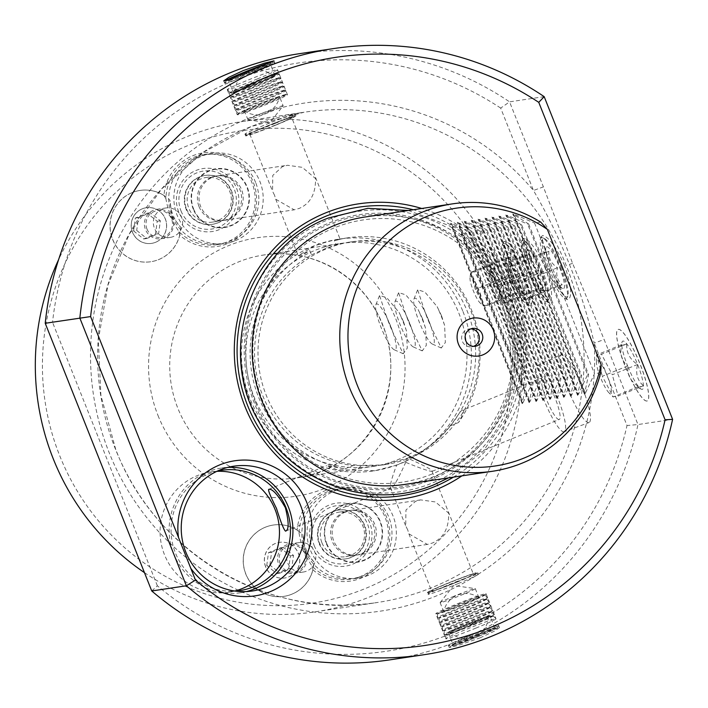 <?xml version="1.0" encoding="UTF-8"?>
<svg xmlns="http://www.w3.org/2000/svg" width="708" height="708" viewBox="0 0 708 708"><rect width="100%" height="100%" fill="white"/><g stroke="black" fill="none" stroke-linecap="round" stroke-linejoin="round"><path stroke-width="0.53" stroke-dasharray="3.54 2.66" d="M314.166 545.532A29.294 28.736 81.5 0 0 351.611 561.86A29.294 28.736 81.5 0 0 367.425 523.805A29.294 28.736 -98.5 0 0 329.972 507.486A29.294 28.736 -98.5 0 0 314.166 545.532M319.219 543.7A24.7 24.231 81.5 0 0 345.345 558.966A24.7 24.231 81.5 0 0 364.133 525.371A24.7 24.231 -98.5 0 0 338.008 510.114A24.7 24.231 -98.5 0 0 319.219 543.7M345.849 558.886A24.7 24.231 81.5 0 1 319.724 543.62A24.7 24.231 -98.5 0 1 338.512 510.034A24.7 24.231 -98.5 0 1 364.638 525.301A24.7 24.231 81.5 0 1 345.849 558.886L345.345 558.966M321.936 542.788A22.532 22.098 81.5 0 0 345.769 556.709A22.532 22.098 81.5 0 0 362.903 526.071A22.532 22.098 -98.5 0 0 339.07 512.141A22.532 22.098 -98.5 0 0 321.936 542.788M356.027 555.16A22.532 22.098 81.5 0 1 332.194 541.239A22.532 22.098 -98.5 0 1 349.336 510.601A22.532 22.098 -98.5 0 1 373.169 524.522A22.532 22.098 81.5 0 1 356.027 555.16L345.769 556.709M326.795 543.638A29.294 28.736 81.5 0 0 364.248 559.957A29.294 28.736 81.5 0 0 380.063 521.902A29.294 28.736 -98.5 0 0 342.61 505.583A29.294 28.736 -98.5 0 0 326.795 543.638M326.423 543.788A29.701 29.134 81.5 0 0 364.399 560.338A29.701 29.134 81.5 0 0 380.435 521.752A29.701 29.134 -98.5 0 0 342.46 505.202A29.701 29.134 -98.5 0 0 326.423 543.788M311.856 546.479A31.825 31.214 81.5 0 0 352.549 564.205A31.825 31.214 81.5 0 0 369.726 522.867A31.825 31.214 -98.5 0 0 329.043 505.131A31.825 31.214 -98.5 0 0 311.856 546.479M313.927 562.037L305.051 550.337L303.139 534.921A40.94 40.161 -98.5 0 0 306.086 549.479A40.94 40.161 -98.5 0 0 313.927 562.037A36.055 35.365 81.5 0 1 284.811 596.216A36.055 35.365 81.5 0 1 245.791 574.082A36.055 35.365 -98.5 0 1 258.747 530.743A36.055 35.365 -98.5 0 1 303.139 534.921M266.739 565.533L268.491 552.665L280.324 547.833L290.395 555.877L288.643 568.754L276.819 573.577L266.739 565.533L269.854 565.064L271.606 552.196L283.439 547.373L293.51 555.408L291.758 568.285L279.934 573.108L269.854 565.064M268.491 552.665L271.606 552.196M276.819 573.577L279.934 573.108M288.643 568.754L291.758 568.285M290.395 555.877L293.51 555.408M280.324 547.833L283.439 547.373M265.642 566.869A18.027 17.682 -98.5 0 1 279.35 542.363A18.027 17.682 -98.5 0 1 298.422 553.497A18.027 17.682 81.5 0 1 284.704 578.011A18.027 17.682 81.5 0 1 265.642 566.869M298.502 553.488A18.027 17.682 -98.5 0 1 284.793 578.002A18.027 17.682 -98.5 0 1 275.456 543.443A18.027 17.682 -98.5 0 1 298.502 553.488M312.184 566.25L312.936 569.807A36.055 35.365 -98.5 0 1 291.97 594.154A36.055 35.365 -98.5 0 1 245.88 574.064A36.055 35.365 -98.5 0 1 265.341 527.23A36.055 35.365 -98.5 0 1 297.121 530.062L299.077 533.301C301.121 545.62 305.493 556.603 312.184 566.25A45.516 44.648 81.5 0 0 350.504 579.232A45.516 44.648 81.5 0 0 360.549 576.471A45.516 44.648 -98.5 0 0 386.798 522.389A45.516 44.648 -98.5 0 0 336.973 489.219A45.516 44.648 -98.5 0 0 326.928 491.98A45.516 44.648 81.5 0 0 299.077 533.301M493.963 278.368A238.835 234.286 81.5 0 0 188.594 145.282A238.835 234.286 81.5 0 0 59.658 455.571A238.835 234.286 81.5 0 0 365.027 588.658A238.835 234.286 81.5 0 0 493.963 278.368M312.936 569.807A47.321 46.418 81.5 0 0 384.037 557.391A47.321 46.418 81.5 0 0 356.859 489.095A47.321 46.418 81.5 0 0 297.121 530.062M132.175 192.611A36.055 35.365 81.5 0 0 112.714 239.446A36.055 35.365 81.5 0 0 158.813 259.535A36.055 35.365 81.5 0 0 179.77 235.189A47.321 46.418 81.5 0 0 250.871 222.763A47.321 46.418 81.5 0 0 223.693 154.477A47.321 46.418 81.5 0 0 163.955 195.443A36.055 35.365 81.5 0 0 132.175 192.611M144.459 572.639A247.853 243.127 81.5 0 0 315.37 611.809A247.853 243.127 81.5 0 0 503.892 274.757A247.853 243.127 81.5 0 0 241.711 121.608A247.853 243.127 81.5 0 0 58.596 259.659M564.648 265.633C555.736 246.499 548.39 236.472 542.602 235.543L541.452 236.543L550.452 267.766L559.612 288.882L567.055 299.475L568.108 299.652C572.409 296.829 571.25 285.492 564.648 265.633M545.611 268.491C536.691 249.358 529.345 239.331 523.557 238.401L522.407 239.401L531.416 270.624L540.567 291.74L548.01 302.334L549.072 302.511C553.364 299.688 552.213 288.351 545.611 268.491M526.566 271.35C517.654 252.225 510.3 242.189 504.512 241.26L503.37 242.26L512.371 273.483L521.522 294.608L528.973 305.192L530.026 305.369C534.319 302.555 533.168 291.209 526.566 271.35M544.187 96.651L509.565 101.855L500.68 108.085L533.469 190.479C547.611 214.754 559.585 239.384 569.4 264.385C579.622 289.811 587.897 316.06 594.216 343.132L604.145 339.53L637.979 424.552L672.6 419.348M151.751 590.976L157.38 585.79A297.422 291.758 81.5 0 0 627.005 425.535L594.216 343.132A256.862 251.968 -98.5 0 1 398.33 607.8A256.862 251.968 -98.5 0 1 109.05 452.377A256.862 251.968 -98.5 0 1 211.09 137.281A256.862 251.968 -98.5 0 1 533.469 190.479L543.399 186.877L572.595 263.376L604.145 339.53M298.785 53.79A306.431 300.599 81.5 0 1 509.565 101.855L543.399 186.877M500.68 108.085A297.422 291.758 81.5 0 0 52.525 322.308L45.224 323.282M646.953 401.002A38.604 7.292 67.8 0 1 625.651 367.213A38.604 7.292 67.8 0 1 618.066 329.45A38.604 7.292 67.8 0 1 618.438 329.344A38.604 7.292 67.8 0 1 639.82 363.346A38.604 7.292 67.8 0 1 647.236 400.932A38.604 7.292 67.8 0 1 646.953 401.002M588.782 422.605A36.63 6.921 67.8 0 1 568.568 390.55A36.63 6.921 67.8 0 1 561.373 354.717A36.63 6.921 67.8 0 1 561.718 354.611A36.63 6.921 67.8 0 1 582.011 386.878A36.63 6.921 67.8 0 1 589.047 422.534A36.63 6.921 67.8 0 1 588.782 422.605M564.232 431.756A35.781 6.761 -112.2 0 1 563.966 431.818A35.781 6.761 67.8 0 1 544.222 400.498A35.781 6.761 67.8 0 1 537.195 365.487A35.781 6.761 67.8 0 1 537.531 365.39A35.781 6.761 -112.2 0 1 557.355 396.914A35.781 6.761 -112.2 0 1 564.232 431.756L589.047 422.534M646.873 401.029A38.595 7.292 67.8 0 1 625.571 367.248A38.595 7.292 67.8 0 1 617.987 329.486A38.595 7.292 67.8 0 1 618.358 329.379A38.595 7.292 67.8 0 1 639.74 363.381A38.595 7.292 67.8 0 1 647.156 400.958A38.595 7.292 67.8 0 1 646.873 401.029M559.072 419.517A22.532 4.257 67.8 0 1 546.611 399.737A22.532 4.257 67.8 0 1 542.24 377.745A22.532 4.257 67.8 0 1 542.425 377.691A22.532 4.257 67.8 0 1 554.886 397.48A22.532 4.257 67.8 0 1 559.258 419.472A22.532 4.257 67.8 0 1 559.072 419.517M462.997 410.1C458.625 408.799 451.146 437.845 404.657 461.89C419.95 468.192 429.083 471.342 432.057 471.342C433.269 470.351 425.11 465.952 407.578 458.138C424.977 451.049 439.243 440.288 450.368 425.871A112.66 110.51 -98.5 0 0 467.528 311.909A112.66 110.51 81.5 0 0 348.354 242.295A112.66 110.51 81.5 0 0 336.079 244.871L334.397 240.658A117.165 114.935 81.5 0 1 347.69 237.835A117.165 114.935 81.5 0 1 471.625 310.237A117.165 114.935 -98.5 0 1 458.492 422.561C463.209 414.003 464.714 409.852 462.997 410.1L542.24 377.745M285.731 531.08L391.082 488.06C389.223 487.546 391.064 479.909 396.622 465.174L374.727 470.731L336.858 469.67L326.857 465.652L344.946 468.891A117.165 114.935 -98.5 0 1 258.57 397.17A117.165 114.935 81.5 0 1 309.821 250.694L311.493 254.907A112.66 110.51 81.5 0 0 262.668 395.498A112.66 110.51 -98.5 0 0 353.062 465.572L382.665 464.988L407.578 458.138C399.038 477.546 393.542 487.52 391.082 488.06L390.489 487.653M404.657 461.89L396.622 465.174M462.97 311.538A117.165 114.935 -98.5 0 1 373.851 470.864A117.165 114.935 -98.5 0 1 249.915 398.471A117.165 114.935 81.5 0 1 339.035 239.136A117.165 114.935 81.5 0 1 462.97 311.538M407.728 529.894L405.711 525.911L405.958 510.025L415.569 501.273L420.658 499.883L435.455 501.963L448.704 513.176C448.934 528.336 443.438 538.31 432.207 543.098L427.358 544.443L408.852 533.814L407.728 529.894M456.846 581.949A22.532 1.018 158.3 0 1 431.579 590.932A22.532 1.018 158.3 0 1 448.191 583.25A22.532 1.018 158.3 0 1 473.457 574.268A22.532 1.018 158.3 0 1 456.846 581.949M345.929 511.734A22.532 22.098 81.5 0 0 357.593 554.93A22.532 22.098 81.5 0 0 362.576 553.559A22.532 22.098 -98.5 0 0 350.903 510.362A22.532 22.098 -98.5 0 0 345.929 511.734M432.057 471.342L473.457 574.268M450.368 425.871L458.492 422.561M344.946 468.891L353.062 465.572M274.571 195.275L272.545 191.284L272.784 175.416L282.404 166.645L287.492 165.265L302.281 167.336L315.538 178.558C315.786 193.682 310.29 203.656 299.05 208.479L294.192 209.825L275.695 199.196L274.571 195.275M291.687 117.51A22.532 1.018 158.3 0 1 275.085 125.192A22.532 1.018 158.3 0 1 249.818 134.175A22.532 1.018 158.3 0 1 266.429 126.493A22.532 1.018 158.3 0 1 291.687 117.51L340.07 239.1L334.397 240.658C348.929 237.507 333.601 238.906 314.033 246.119L298.201 255.756L309.821 250.694M311.493 254.907L324.353 249.004L336.079 244.871M217.737 175.743A22.532 22.098 81.5 0 1 229.41 218.94A22.532 22.098 -98.5 0 1 199.771 203.886A22.532 22.098 -98.5 0 1 212.763 177.115A22.532 22.098 81.5 0 1 217.737 175.743L287.492 165.265M385.302 464.59A112.66 110.51 -98.5 0 0 470.988 311.387A112.66 110.51 81.5 0 0 351.814 241.773A112.66 110.51 81.5 0 0 266.128 394.976A112.66 110.51 -98.5 0 0 385.302 464.59L382.665 464.988M373.187 466.413A112.66 110.51 -98.5 0 0 458.873 313.21A112.66 110.51 81.5 0 0 339.698 243.596A112.66 110.51 81.5 0 0 254.013 396.799A112.66 110.51 -98.5 0 0 373.187 466.413L297.015 477.856A112.66 110.51 81.5 0 0 382.701 324.653A112.66 110.51 81.5 0 0 263.526 255.039A112.66 110.51 81.5 0 0 177.841 408.242A112.66 110.51 81.5 0 0 297.015 477.856C365.001 470.183 410.525 388.984 382.347 324.636C364.346 277.111 312.352 246.809 263.526 255.039L339.698 243.596M441.562 315.812L437.155 306.67L424.835 291.997L417.658 289.758L423.862 308.67L431.296 327.361L441.296 348.017L445.359 342.468L444.597 325.361L441.562 315.812M422.517 318.671L418.118 309.538L405.79 294.855L398.613 292.616L404.817 311.538L412.251 330.22L422.251 350.885L426.322 345.327L425.552 328.22L422.517 318.671M403.48 321.529L399.073 312.396L386.754 297.714L379.568 295.484L385.772 314.396L393.214 333.087L403.215 353.743L407.277 348.194L406.507 331.087L403.48 321.529M385.772 314.396A36.055 6.815 -112.2 0 0 389.214 323.777A36.055 6.815 -112.2 0 0 393.214 333.087M406.507 331.087A36.055 6.815 -112.2 0 0 403.064 321.697A36.055 6.815 -112.2 0 0 399.073 312.396M390.657 326.202A24.789 4.682 -112.2 0 0 375.877 304.741A24.789 4.682 -112.2 0 0 381.143 327.636A24.789 4.682 -112.2 0 0 394.25 349.779A24.789 4.682 -112.2 0 0 390.657 326.202M404.817 311.538A36.055 6.815 -112.2 0 0 408.259 320.919A36.055 6.815 -112.2 0 0 412.251 330.22M425.552 328.22A36.055 6.815 -112.2 0 0 422.11 318.839A36.055 6.815 -112.2 0 0 418.118 309.538M409.702 323.344A24.789 4.682 -112.2 0 0 394.922 301.882A24.789 4.682 -112.2 0 0 400.179 324.777A24.789 4.682 -112.2 0 0 413.295 346.92A24.789 4.682 -112.2 0 0 409.702 323.344M423.862 308.67A36.055 6.815 -112.2 0 0 427.305 318.06A36.055 6.815 -112.2 0 0 431.296 327.361M444.597 325.361A36.055 6.815 -112.2 0 0 441.155 315.98A36.055 6.815 -112.2 0 0 437.155 306.67M428.747 320.485A24.789 4.682 -112.2 0 0 413.959 299.015A24.789 4.682 -112.2 0 0 419.224 321.91A24.789 4.682 -112.2 0 0 432.34 344.053A24.789 4.682 -112.2 0 0 428.747 320.485M235.348 240.658A45.516 44.648 81.5 0 0 261.597 186.567A45.516 44.648 81.5 0 0 211.772 153.406A45.516 44.648 81.5 0 0 201.727 156.167A45.516 44.648 -98.5 0 0 175.478 210.249A45.516 44.648 -98.5 0 0 225.303 243.419A45.516 44.648 -98.5 0 0 235.348 240.658M217.338 244.614A45.516 44.648 -98.5 0 0 227.383 241.853A45.516 44.648 81.5 0 0 253.632 187.77A45.516 44.648 81.5 0 0 203.816 154.601A45.516 44.648 81.5 0 0 193.762 157.362A45.516 44.648 -98.5 0 0 165.911 198.683C168.079 211.303 172.451 222.285 179.027 231.631A45.516 44.648 -98.5 0 0 217.338 244.614L225.303 243.419M155.61 242.286A18.027 17.682 81.5 0 0 146.273 207.727A18.027 17.682 81.5 0 0 132.564 232.242A18.027 17.682 81.5 0 0 155.61 242.286M179.77 235.189L179.027 231.631M165.911 198.683L163.955 195.443M146.193 207.745A18.027 17.682 -98.5 0 0 132.476 232.251A18.027 17.682 81.5 0 0 151.547 243.393A18.027 17.682 81.5 0 0 165.256 218.878A18.027 17.682 -98.5 0 0 146.193 207.745L146.273 207.727M180.77 227.418A36.055 35.365 81.5 0 1 151.645 261.597A36.055 35.365 81.5 0 1 112.625 239.463A36.055 35.365 -98.5 0 1 125.59 196.116A36.055 35.365 -98.5 0 1 169.973 200.302A40.94 40.161 81.5 0 0 172.92 214.86A40.94 40.161 81.5 0 0 180.77 227.418L171.894 215.719L169.973 200.302M193.266 209.17A29.701 29.134 -98.5 0 1 209.294 170.584A29.701 29.134 -98.5 0 1 247.278 187.133A29.701 29.134 81.5 0 1 231.242 225.719A29.701 29.134 81.5 0 1 193.266 209.17M178.699 211.86A31.825 31.214 -98.5 0 1 195.877 170.513A31.825 31.214 -98.5 0 1 236.569 188.239A31.825 31.214 81.5 0 1 219.392 229.587A31.825 31.214 81.5 0 1 178.699 211.86M133.582 230.914L143.653 238.959L155.486 234.127L157.238 221.259L147.158 213.214L135.334 218.046L133.582 230.914L136.697 230.445L146.768 238.49L158.601 233.658L160.353 220.79L150.273 212.745L138.449 217.577L136.697 230.445M143.653 238.959L146.768 238.49M155.486 234.127L158.601 233.658M157.238 221.259L160.353 220.79M147.158 213.214L150.273 212.745M135.334 218.046L138.449 217.577M193.638 209.019A29.294 28.736 81.5 0 0 231.091 225.339A29.294 28.736 81.5 0 0 246.906 187.284A29.294 28.736 -98.5 0 0 209.453 170.964A29.294 28.736 -98.5 0 0 193.638 209.019M199.037 206.621A22.532 22.098 81.5 0 0 222.87 220.542A22.532 22.098 81.5 0 0 240.003 189.903A22.532 22.098 -98.5 0 0 216.17 175.982A22.532 22.098 -98.5 0 0 199.037 206.621M212.604 222.091A22.532 22.098 81.5 0 1 188.77 208.161A22.532 22.098 -98.5 0 1 205.913 177.522A22.532 22.098 -98.5 0 1 229.746 191.443A22.532 22.098 81.5 0 1 212.604 222.091L222.87 220.542M186.558 209.002A24.7 24.231 81.5 0 0 212.692 224.268A24.7 24.231 81.5 0 0 231.472 190.682A24.7 24.231 -98.5 0 0 205.347 175.416A24.7 24.231 -98.5 0 0 186.558 209.002M212.188 224.339A24.7 24.231 81.5 0 1 186.054 209.081A24.7 24.231 -98.5 0 1 204.842 175.496A24.7 24.231 -98.5 0 1 230.967 190.753A24.7 24.231 81.5 0 1 212.188 224.339L212.692 224.268M181 210.913A29.294 28.736 81.5 0 0 218.453 227.241A29.294 28.736 81.5 0 0 234.268 189.186A29.294 28.736 -98.5 0 0 196.815 172.858A29.294 28.736 -98.5 0 0 181 210.913M217.329 471.112A60.835 59.676 81.5 0 0 208.294 473.971A60.835 59.676 81.5 0 0 172.655 544.054A60.835 59.676 81.5 0 0 235.357 591.091M234.826 591.021A60.835 59.676 81.5 0 1 228.817 592.251A60.835 59.676 81.5 0 1 162.221 547.921A60.835 59.676 81.5 0 1 197.302 475.626A60.835 59.676 -98.5 0 1 210.736 471.935A60.835 59.676 -98.5 0 1 216.843 471.342M246.411 591.569A63.092 61.888 81.5 0 1 240.401 592.791A63.092 61.888 81.5 0 1 171.336 546.815A63.092 61.888 81.5 0 1 207.727 471.838A63.092 61.888 -98.5 0 1 221.648 468.015A63.092 61.888 -98.5 0 1 227.755 467.404M461.908 475.865A149.158 146.317 -98.5 0 0 516.3 296.024A149.158 146.317 81.5 0 0 421.729 208.479M255.464 402.277A136.989 134.378 -98.5 0 1 329.415 224.312A136.989 134.378 -98.5 0 1 504.556 300.643A136.989 134.378 -98.5 0 1 430.606 478.608A136.989 134.378 -98.5 0 1 255.464 402.277M431.924 474.068A132.573 130.051 -98.5 0 1 262.42 400.197A132.573 130.051 -98.5 0 1 333.99 227.967A132.573 130.051 -98.5 0 1 503.494 301.838A132.573 130.051 -98.5 0 1 431.924 474.068M364.744 217.046A135.193 132.617 81.5 0 1 507.751 300.581A135.193 132.617 -98.5 0 1 404.923 484.422M473.28 232.304L533.204 382.886L529.106 402.622L529.982 401.604L458.731 222.551L457.996 222.666L473.28 232.304L472.254 232.463L532.168 383.037L523.053 402.64L451.801 223.595L472.254 232.463M522.318 402.755L451.067 223.701L451.801 223.595L451.067 223.701L466.36 233.348L461.165 234.127A135.193 132.617 -98.5 0 1 515.716 299.387A135.193 132.617 -98.5 0 1 521.088 384.709L526.283 383.922L522.318 402.755L522.185 403.657L523.053 402.64M540.797 222.162L534.567 223.1L594.49 373.674L585.374 393.276L514.123 214.232L534.567 223.1M528.681 223.985L588.605 374.559L584.64 393.382L513.389 214.338L514.123 214.232L513.389 214.338L528.681 223.985L527.646 224.135L587.569 374.718L578.454 394.321L507.202 215.267L527.646 224.135M521.752 225.02L581.675 375.603L577.719 394.427L506.468 215.382L507.202 215.267L506.468 215.382L521.752 225.02L520.725 225.179L580.649 375.753L571.524 395.356L500.273 216.312L520.725 225.179M514.831 226.064L574.754 376.638L570.79 395.471L499.538 216.418L500.273 216.312L499.538 216.418L514.831 226.064L513.796 226.215L573.719 376.798L564.603 396.4L493.352 217.347L513.796 226.215M507.91 227.1L567.825 377.683L563.869 396.507L492.618 217.462L493.352 217.347L492.618 217.462L507.91 227.1L506.875 227.259L566.798 377.842L557.683 397.436L486.423 218.391L506.875 227.259M500.981 228.144L560.904 378.727L556.948 397.551L485.697 218.498L486.423 218.391L485.697 218.498L500.981 228.144L499.945 228.303L559.869 378.877L550.753 398.48L479.502 219.436L499.945 228.303M494.06 229.188L553.983 379.762L550.019 398.586L478.767 219.542L479.502 219.436L478.767 219.542L494.06 229.188L493.025 229.339L552.948 379.922L543.832 399.516L472.581 220.471L493.025 229.339M487.131 230.224L547.054 380.807L543.098 399.631L471.847 220.586L472.581 220.471L471.847 220.586L487.131 230.224L486.095 230.383L546.018 380.957L536.903 400.56L465.652 221.516L486.095 230.383M480.21 231.268L540.133 381.842L536.168 400.675L464.917 221.622L465.652 221.516L464.917 221.622L480.21 231.268L479.174 231.419L539.098 382.001L529.982 401.604M529.248 401.71L457.996 222.666L479.174 231.419M540.133 381.842L539.098 382.001M536.168 400.675L536.027 401.578L536.903 400.56M547.054 380.807L546.018 380.957M543.098 399.631L542.956 400.542L543.832 399.516M553.983 379.762L552.948 379.922M550.019 398.586L549.877 399.498L550.753 398.48M560.904 378.727L559.869 378.877M556.948 397.551L556.807 398.454L557.683 397.436M567.825 377.683L566.798 377.842M563.869 396.507L563.727 397.418L564.603 396.4M574.754 376.638L573.719 376.798M570.79 395.471L570.657 396.374L571.524 395.356M581.675 375.603L580.649 375.753M577.719 394.427L577.578 395.338L578.454 394.321M588.605 374.559L587.569 374.718M584.64 393.382L584.507 394.294L585.374 393.276M600.72 372.735L594.49 373.674M533.204 382.886L532.168 383.037M470.9 328.866A9.009 8.841 81.5 0 0 462.289 341.212A9.009 8.841 -98.5 0 0 473.528 346.345M466.36 233.348L526.283 383.922M461.165 234.127L521.088 384.709M389.86 659.856A306.431 300.599 81.5 0 0 637.979 424.552L627.005 425.535M480.015 637.873L494.299 631.217L499.521 627.58L490.202 630.757L449.279 647.572L458.917 645.227L480.015 637.873M478.688 634.518A27.037 1.221 158.3 0 1 448.412 645.342A27.037 1.221 158.3 0 1 448.368 645.298A27.037 1.221 158.3 0 1 468.298 636.085A27.037 1.221 158.3 0 1 498.609 625.306A27.037 1.221 158.3 0 1 498.609 625.368A27.037 1.221 158.3 0 1 478.688 634.518M479.006 636.244A25.231 1.133 158.3 0 1 450.748 646.342A25.231 1.133 158.3 0 1 469.307 637.704A25.231 1.133 158.3 0 1 497.6 627.704A25.231 1.133 158.3 0 1 479.006 636.244M469.661 637.651A23.391 1.053 158.3 0 1 495.848 628.297A23.391 1.053 158.3 0 1 478.652 636.297A23.391 1.053 -21.7 0 1 452.43 645.572A23.391 1.053 -21.7 0 1 469.661 637.651M452.934 644.457A22.488 1.009 -21.7 0 1 452.934 644.404A22.488 1.009 -21.7 0 1 469.501 636.784A22.488 1.009 158.3 0 1 494.68 627.792A22.488 1.009 158.3 0 1 494.715 627.828A22.488 1.009 158.3 0 1 478.139 635.492A22.488 1.009 -21.7 0 1 452.934 644.457L448.403 633.076A22.488 1.009 -21.7 0 0 473.617 624.111A22.488 1.009 158.3 0 0 490.193 616.447A22.488 1.009 158.3 0 0 490.095 616.403A22.488 1.009 158.3 0 0 464.979 625.412A22.488 1.009 -21.7 0 0 448.438 632.979A22.488 1.009 -21.7 0 0 448.403 633.076M472.971 623.305A20.886 0.938 -21.7 0 0 488.37 616.199A20.886 0.938 -21.7 0 0 488.272 616.137A20.886 0.938 -21.7 0 0 464.944 624.509A20.886 0.938 -21.7 0 0 449.58 631.536A20.886 0.938 -21.7 0 0 449.562 631.642A20.886 0.938 -21.7 0 0 472.971 623.305M560.187 267.252A32.895 6.213 67.8 0 1 567.17 297.634A32.895 6.213 67.8 0 1 566.019 298.732A32.895 6.213 67.8 0 1 564.957 298.546A32.895 6.213 67.8 0 1 547.55 269.155A32.895 6.213 67.8 0 1 540.567 238.764A32.895 6.213 67.8 0 1 541.717 237.667A32.895 6.213 67.8 0 1 542.779 237.861A32.895 6.213 67.8 0 1 560.187 267.252M561.152 266.792A31.541 5.956 67.8 0 1 567.851 295.926A31.541 5.956 67.8 0 1 549.036 268.606A31.541 5.956 67.8 0 1 544.461 238.605A31.541 5.956 67.8 0 1 561.152 266.792M550.771 268.35A22.532 4.257 -112.2 0 0 562.692 288.483A22.532 4.257 -112.2 0 0 559.426 267.049A22.532 4.257 -112.2 0 0 545.983 247.534A22.532 4.257 -112.2 0 0 550.771 268.35M508.087 272.049A14.567 2.752 -112.2 0 0 511.326 284.837A14.567 2.752 -112.2 0 0 518.46 297.484A14.567 2.752 -112.2 0 0 516.92 283.996A14.567 2.752 -112.2 0 0 508.087 272.049L508.742 266.651L513.406 283.678L522.062 300.112L526.062 299.511L521.398 282.483L512.742 266.049L508.742 266.651L544.877 251.906C542.832 253.083 544.16 252.889 548.877 251.305C548.381 258.163 551.266 263.642 557.532 267.739C555.7 274.793 557.258 280.465 562.187 284.766C557.479 286.351 556.143 286.545 558.196 285.368C551.93 281.271 549.045 275.793 549.532 268.934C544.602 264.642 543.054 258.96 544.877 251.906L543.974 252.57L545.983 247.534M562.692 288.483L557.32 286.103L558.196 285.368L521.973 300.396L518.46 297.484M549.532 268.934L513.406 283.678M562.187 284.766L526.062 299.511M557.532 267.739L521.398 282.483M548.877 251.305L512.742 266.049M541.142 270.111A32.895 6.213 67.8 0 1 548.125 300.502A32.895 6.213 67.8 0 1 546.974 301.599A32.895 6.213 67.8 0 1 545.912 301.404A32.895 6.213 67.8 0 1 528.504 272.014A32.895 6.213 67.8 0 1 521.522 241.623A32.895 6.213 67.8 0 1 522.672 240.525A32.895 6.213 67.8 0 1 523.734 240.72A32.895 6.213 67.8 0 1 541.142 270.111M542.116 269.651A31.541 5.956 67.8 0 1 548.806 298.785A31.541 5.956 67.8 0 1 529.991 271.474A31.541 5.956 67.8 0 1 525.425 241.463A31.541 5.956 67.8 0 1 542.116 269.651M531.726 271.208A22.532 4.257 -112.2 0 0 543.647 291.342A22.532 4.257 -112.2 0 0 540.381 269.907A22.532 4.257 -112.2 0 0 526.938 250.402A22.532 4.257 -112.2 0 0 531.726 271.208M489.042 274.908A14.567 2.752 -112.2 0 0 492.281 287.696A14.567 2.752 -112.2 0 0 499.423 300.342A14.567 2.752 -112.2 0 0 497.883 286.855A14.567 2.752 -112.2 0 0 489.042 274.908L489.706 269.509L494.361 286.545L503.016 302.971L507.017 302.369L502.353 285.342L493.697 268.907L489.706 269.509L525.832 254.765C523.787 255.951 525.124 255.747 529.832 254.163C529.336 261.022 532.221 266.5 538.487 270.598C536.664 277.651 538.213 283.333 543.151 287.625C538.434 289.209 537.106 289.413 539.151 288.227C532.885 284.129 530 278.651 530.496 271.801C525.557 267.5 524.009 261.827 525.832 254.765L524.938 255.429L526.938 250.402M543.647 291.342L538.275 288.97L539.151 288.227L502.928 303.254L499.423 300.342M530.496 271.801L494.361 286.545M543.151 287.625L507.017 302.369M538.487 270.598L502.353 285.342M529.832 254.163L493.697 268.907M522.097 272.978A32.895 6.213 67.8 0 1 529.088 303.36A32.895 6.213 67.8 0 1 527.929 304.458A32.895 6.213 67.8 0 1 526.867 304.263A32.895 6.213 67.8 0 1 509.459 274.872A32.895 6.213 67.8 0 1 502.476 244.49A32.895 6.213 67.8 0 1 503.627 243.393A32.895 6.213 67.8 0 1 504.689 243.587A32.895 6.213 67.8 0 1 522.097 272.978M523.07 272.509A31.541 5.956 67.8 0 1 529.77 301.652A31.541 5.956 67.8 0 1 510.955 274.332A31.541 5.956 67.8 0 1 506.379 244.331A31.541 5.956 67.8 0 1 523.07 272.509M512.68 274.076A22.532 4.257 -112.2 0 0 524.601 294.201A22.532 4.257 -112.2 0 0 521.336 272.775A22.532 4.257 -112.2 0 0 507.901 253.26A22.532 4.257 -112.2 0 0 512.68 274.076M469.997 277.766A14.567 2.752 -112.2 0 0 473.236 290.563A14.567 2.752 -112.2 0 0 480.378 303.21A14.567 2.752 -112.2 0 0 478.838 289.722A14.567 2.752 -112.2 0 0 469.997 277.766L470.661 272.376L475.316 289.404L483.971 305.838L487.971 305.236L483.316 288.2L474.661 271.775L470.661 272.376L506.795 257.632C504.742 258.809 506.078 258.606 510.787 257.031C510.291 263.889 513.185 269.359 519.451 273.456C517.619 280.518 519.176 286.191 524.106 290.492C519.389 292.068 518.061 292.271 520.106 291.094C513.84 286.997 510.955 281.519 511.45 274.66C506.521 270.368 504.963 264.686 506.795 257.632L505.893 258.296L507.901 253.26M524.601 294.201L519.238 291.829L520.106 291.094L483.883 306.113L480.378 303.21M511.45 274.66L475.316 289.404M524.106 290.492L487.971 305.236M519.451 273.456L483.316 288.2M510.787 257.031L474.661 271.775M157.38 585.79L52.525 322.308M358.46 578.038A45.516 44.648 81.5 0 1 308.635 544.868A45.516 44.648 81.5 0 1 334.884 490.786A45.516 44.648 -98.5 0 1 344.938 488.024A45.516 44.648 -98.5 0 1 394.763 521.185A45.516 44.648 -98.5 0 1 368.514 575.277A45.516 44.648 81.5 0 1 358.46 578.038L350.504 579.232M626.784 343.911L601.499 354.239L596.499 354.982L621.792 344.663C619.243 346.132 620.907 345.885 626.784 343.911C626.182 352.487 629.793 359.328 637.607 364.452C635.341 373.275 637.28 380.373 643.43 385.745C637.554 387.71 635.89 387.966 638.439 386.497C630.616 381.364 627.005 374.514 627.615 365.956A26.019 4.912 -112.2 0 0 638.439 386.497A26.019 4.912 -112.2 0 0 641.377 389.205A26.019 4.912 -112.2 0 0 643.43 385.745A26.019 4.912 -112.2 0 0 637.607 364.452A26.019 4.912 -112.2 0 0 626.784 343.911A26.019 4.912 -112.2 0 0 622.093 341.92A26.019 4.912 -112.2 0 0 621.792 344.663A26.019 4.912 -112.2 0 0 627.615 365.956C621.456 360.576 619.518 353.478 621.792 344.663L620.668 345.495L622.093 341.92M641.377 389.205L637.35 387.418L638.439 386.497L613.172 397.002L608.836 392.639A18.027 3.407 -112.2 0 0 607.393 376.391A18.027 3.407 -112.2 0 0 596.428 362.239A18.027 3.407 -112.2 0 0 600.472 377.426A18.027 3.407 -112.2 0 0 608.836 392.639M637.607 364.452L612.314 374.771L601.499 354.239M643.43 385.745L618.137 396.064L612.314 374.771M627.615 365.956L602.322 376.275L613.146 396.816L618.137 396.064M596.428 362.239L596.499 354.982L602.322 376.275M254.977 72.358A27.037 1.221 158.3 0 1 224.657 83.137A27.037 1.221 158.3 0 1 224.666 83.075A27.037 1.221 158.3 0 1 244.587 73.924A27.037 1.221 158.3 0 1 274.854 63.1A27.037 1.221 158.3 0 1 274.899 63.145A27.037 1.221 158.3 0 1 254.977 72.358M269.748 62.693A25.231 1.133 158.3 0 1 272.518 62.1A25.231 1.133 158.3 0 1 253.96 70.738A25.231 1.133 158.3 0 1 225.675 80.739A25.231 1.133 158.3 0 1 225.914 80.5M267.367 63.605A23.391 1.053 158.3 0 1 270.837 62.87A23.391 1.053 158.3 0 1 253.606 70.791A23.391 1.053 -21.7 0 1 227.427 80.154A23.391 1.053 -21.7 0 1 227.489 79.942M273.686 76.907A20.886 0.938 -21.7 0 0 273.713 76.8A20.886 0.938 -21.7 0 0 250.305 85.146A20.886 0.938 -21.7 0 0 234.906 92.244A20.886 0.938 -21.7 0 0 234.994 92.305A20.886 0.938 -21.7 0 0 258.332 83.933A20.886 0.938 -21.7 0 0 273.686 76.907L274.837 75.464A22.488 1.009 158.3 0 0 274.863 75.367A22.488 1.009 158.3 0 0 249.659 84.332A22.488 1.009 -21.7 0 0 233.082 91.996L228.551 80.623A22.488 1.009 -21.7 0 1 245.127 72.951A22.488 1.009 158.3 0 1 270.341 63.994A22.488 1.009 158.3 0 1 270.332 64.039A22.488 1.009 158.3 0 1 253.765 71.658A22.488 1.009 -21.7 0 1 228.596 80.65L227.427 80.154M233.082 91.996A22.488 1.009 -21.7 0 0 233.171 92.04A22.488 1.009 -21.7 0 0 258.296 83.031A22.488 1.009 158.3 0 0 274.837 75.464M457.368 581.87A25.231 1.133 158.3 0 1 429.075 591.87A25.231 1.133 158.3 0 1 447.668 583.33A25.231 1.133 158.3 0 1 475.926 573.232A25.231 1.133 158.3 0 1 457.368 581.87M458.377 583.489A27.037 1.221 158.3 0 1 428.066 594.269A27.037 1.221 158.3 0 1 428.066 594.207A27.037 1.221 158.3 0 1 447.987 585.056A27.037 1.221 158.3 0 1 478.263 574.232A27.037 1.221 158.3 0 1 478.307 574.276A27.037 1.221 158.3 0 1 458.377 583.489M427.393 592.596A27.037 1.221 158.3 0 0 457.713 581.817A27.037 1.221 -21.7 0 0 477.643 572.604A27.037 1.221 -21.7 0 0 447.323 583.383A27.037 1.221 158.3 0 0 427.393 592.596L428.066 594.269M476.103 628.023A27.037 1.221 158.3 0 1 445.783 638.802A27.037 1.221 158.3 0 1 445.783 638.784A27.037 1.221 158.3 0 1 465.714 629.589A27.037 1.221 158.3 0 1 496.016 618.792A27.037 1.221 158.3 0 1 496.025 618.81A27.037 1.221 158.3 0 1 476.103 628.023M493.025 616.031A25.417 1.142 158.3 0 0 493.095 615.845A25.417 1.142 158.3 0 0 464.616 625.996A25.417 1.142 -21.7 0 0 445.881 634.642A25.417 1.142 -21.7 0 0 446.058 634.722A25.417 1.142 -21.7 0 0 474.378 624.527A25.417 1.142 158.3 0 0 493.025 616.031L494.272 614.801A27.037 1.221 158.3 0 1 474.431 623.845A27.037 1.221 -21.7 0 1 444.305 634.687A27.037 1.221 -21.7 0 1 444.12 634.598A27.037 1.221 -21.7 0 1 464.05 625.403A27.037 1.221 158.3 0 1 494.352 614.606A27.037 1.221 158.3 0 1 494.272 614.801M466.112 602.933A27.037 1.221 158.3 0 1 435.986 613.774A27.037 1.221 158.3 0 1 435.801 613.703A27.037 1.221 158.3 0 1 455.722 604.49A27.037 1.221 158.3 0 1 486.042 593.711A27.037 1.221 158.3 0 1 485.945 593.888A27.037 1.221 158.3 0 1 466.112 602.933M484.697 595.118A25.417 1.142 158.3 0 0 484.776 594.932A25.417 1.142 158.3 0 0 456.288 605.083A25.417 1.142 -21.7 0 0 437.553 613.73A25.417 1.142 -21.7 0 0 437.739 613.809A25.417 1.142 -21.7 0 0 466.059 603.614A25.417 1.142 158.3 0 0 484.697 595.118L485.945 593.888M491.361 611.854A25.417 1.142 158.3 0 0 491.432 611.668A25.417 1.142 158.3 0 0 462.952 621.819A25.417 1.142 -21.7 0 0 444.217 630.456A25.417 1.142 -21.7 0 0 444.394 630.536A25.417 1.142 -21.7 0 0 472.714 620.35A25.417 1.142 158.3 0 0 491.361 611.854L492.609 610.623A27.037 1.221 158.3 0 1 472.767 619.659A27.037 1.221 -21.7 0 1 442.642 630.501A27.037 1.221 -21.7 0 1 442.447 630.412A27.037 1.221 -21.7 0 1 462.386 621.226A27.037 1.221 158.3 0 1 492.688 610.42A27.037 1.221 158.3 0 1 492.609 610.623M489.697 607.668A25.417 1.142 158.3 0 0 489.768 607.482A25.417 1.142 158.3 0 0 461.289 617.633A25.417 1.142 -21.7 0 0 442.553 626.27A25.417 1.142 -21.7 0 0 442.73 626.359A25.417 1.142 -21.7 0 0 471.05 616.164A25.417 1.142 158.3 0 0 489.697 607.668L490.945 606.437A27.037 1.221 158.3 0 1 471.103 615.482A27.037 1.221 -21.7 0 1 440.978 626.323A27.037 1.221 -21.7 0 1 440.783 626.235A27.037 1.221 -21.7 0 1 460.722 617.04A27.037 1.221 158.3 0 1 491.025 606.243A27.037 1.221 158.3 0 1 490.945 606.437M488.033 603.481A25.417 1.142 158.3 0 0 488.104 603.296A25.417 1.142 158.3 0 0 459.625 613.447A25.417 1.142 -21.7 0 0 440.88 622.093A25.417 1.142 -21.7 0 0 441.066 622.173A25.417 1.142 -21.7 0 0 469.386 611.986A25.417 1.142 158.3 0 0 488.033 603.481L489.272 602.251A27.037 1.221 158.3 0 1 469.439 611.296A27.037 1.221 -21.7 0 1 439.314 622.137A27.037 1.221 -21.7 0 1 439.119 622.049A27.037 1.221 -21.7 0 1 459.058 612.854A27.037 1.221 158.3 0 1 489.361 602.057A27.037 1.221 158.3 0 1 489.272 602.251M486.361 599.304A25.417 1.142 158.3 0 0 486.44 599.118A25.417 1.142 158.3 0 0 457.952 609.269A25.417 1.142 -21.7 0 0 439.217 617.907A25.417 1.142 -21.7 0 0 439.403 617.987A25.417 1.142 -21.7 0 0 467.723 607.8A25.417 1.142 158.3 0 0 486.361 599.304L487.608 598.074A27.037 1.221 158.3 0 1 467.776 607.11A27.037 1.221 -21.7 0 1 437.65 617.951A27.037 1.221 -21.7 0 1 437.456 617.863A27.037 1.221 -21.7 0 1 457.386 608.676A27.037 1.221 158.3 0 1 487.688 597.879A27.037 1.221 158.3 0 1 487.608 598.074M457.687 605.26A18.93 0.85 -21.7 0 0 443.73 611.685A18.93 0.85 -21.7 0 0 443.73 611.712A18.93 0.85 -21.7 0 0 464.952 604.172A18.93 0.85 -21.7 0 0 478.9 597.72A18.93 0.85 -21.7 0 0 478.891 597.694A18.93 0.85 -21.7 0 0 457.687 605.26M454.076 596.198A18.93 0.85 -21.7 0 0 440.155 602.561A18.93 0.85 -21.7 0 0 440.128 602.65A18.93 0.85 -21.7 0 0 461.35 595.101A18.93 0.85 158.3 0 0 475.298 588.649A18.93 0.85 158.3 0 0 475.218 588.614A18.93 0.85 158.3 0 0 454.076 596.198M297.652 572.471A14.868 14.585 -98.5 0 1 278.633 564.179A14.868 14.585 -98.5 0 1 289.944 543.956A14.868 14.585 -98.5 0 1 297.652 572.471M280.129 563.639A13.523 13.257 81.5 0 0 297.413 571.17A13.523 13.257 81.5 0 0 304.706 553.612A13.523 13.257 -98.5 0 0 287.421 546.08A13.523 13.257 -98.5 0 0 280.129 563.639M298.953 542.602A14.868 14.585 81.5 0 1 306.652 571.117A14.868 14.585 -98.5 0 1 287.094 561.178A14.868 14.585 -98.5 0 1 295.67 543.505A14.868 14.585 81.5 0 1 298.953 542.602L289.944 543.956M153.503 210.241A14.868 14.585 81.5 0 0 161.203 238.746A14.868 14.585 81.5 0 0 172.513 218.524A14.868 14.585 81.5 0 0 153.503 210.241M146.963 229.02A13.523 13.257 -98.5 0 1 154.264 211.453A13.523 13.257 -98.5 0 1 171.548 218.993A13.523 13.257 81.5 0 1 164.247 236.552A13.523 13.257 81.5 0 1 146.963 229.02M162.504 208.887A14.868 14.585 81.5 0 0 170.212 237.401A14.868 14.585 81.5 0 0 173.487 236.499A14.868 14.585 -98.5 0 0 165.787 207.984A14.868 14.585 -98.5 0 0 162.504 208.887M275.598 125.112A25.231 1.133 158.3 0 1 247.349 135.21A25.231 1.133 158.3 0 1 265.907 126.573A25.231 1.133 158.3 0 1 294.192 116.572A25.231 1.133 158.3 0 1 275.598 125.112M275.279 123.387A27.037 1.221 158.3 0 1 245.012 134.21A27.037 1.221 158.3 0 1 244.968 134.166A27.037 1.221 158.3 0 1 264.889 124.953A27.037 1.221 158.3 0 1 295.209 114.174A27.037 1.221 158.3 0 1 295.201 114.236A27.037 1.221 158.3 0 1 275.279 123.387M275.943 125.059A27.037 1.221 -21.7 0 0 295.873 115.847A27.037 1.221 -21.7 0 0 265.562 126.626A27.037 1.221 158.3 0 0 245.632 135.839A27.037 1.221 158.3 0 0 275.943 125.059M257.562 78.853A27.037 1.221 158.3 0 1 227.259 89.65A27.037 1.221 158.3 0 1 227.241 89.633A27.037 1.221 158.3 0 1 247.172 80.42A27.037 1.221 158.3 0 1 277.483 69.641A27.037 1.221 158.3 0 1 277.492 69.667A27.037 1.221 158.3 0 1 257.562 78.853M277.394 73.809A25.417 1.142 158.3 0 0 277.209 73.721A25.417 1.142 158.3 0 0 248.897 83.916A25.417 1.142 -21.7 0 0 230.25 92.412A25.417 1.142 -21.7 0 0 230.171 92.598A25.417 1.142 -21.7 0 0 258.659 82.447A25.417 1.142 158.3 0 0 277.394 73.809L277.492 69.667L287.475 94.739A27.037 1.221 158.3 0 1 267.544 103.952A27.037 1.221 158.3 0 1 237.233 114.731A27.037 1.221 158.3 0 1 237.322 114.554A27.037 1.221 158.3 0 1 257.154 105.519A27.037 1.221 158.3 0 1 287.289 94.677A27.037 1.221 158.3 0 1 287.475 94.739M285.713 94.722A25.417 1.142 158.3 0 0 285.536 94.633A25.417 1.142 158.3 0 0 257.216 104.828A25.417 1.142 -21.7 0 0 238.569 113.324A25.417 1.142 -21.7 0 0 238.499 113.51A25.417 1.142 -21.7 0 0 266.978 103.359A25.417 1.142 158.3 0 0 285.713 94.722L285.811 90.58A27.037 1.221 158.3 0 1 265.881 99.775A27.037 1.221 -21.7 0 1 235.578 110.572A27.037 1.221 -21.7 0 1 235.658 110.368A27.037 1.221 -21.7 0 1 255.491 101.332A27.037 1.221 158.3 0 1 285.616 90.491A27.037 1.221 158.3 0 1 285.811 90.58M248.835 84.597A27.037 1.221 158.3 0 1 278.961 73.756A27.037 1.221 158.3 0 1 279.156 73.844A27.037 1.221 158.3 0 1 259.225 83.04A27.037 1.221 -21.7 0 1 228.923 93.837A27.037 1.221 -21.7 0 1 229.003 93.642A27.037 1.221 -21.7 0 1 248.835 84.597M279.058 77.986A25.417 1.142 158.3 0 0 278.872 77.907A25.417 1.142 158.3 0 0 250.561 88.093A25.417 1.142 -21.7 0 0 231.914 96.598A25.417 1.142 -21.7 0 0 231.835 96.775A25.417 1.142 -21.7 0 0 260.323 86.633A25.417 1.142 158.3 0 0 279.058 77.986L279.156 73.844M250.499 88.783A27.037 1.221 158.3 0 1 280.625 77.942A27.037 1.221 158.3 0 1 280.819 78.03A27.037 1.221 158.3 0 1 260.889 87.226A27.037 1.221 -21.7 0 1 230.587 98.023A27.037 1.221 -21.7 0 1 230.666 97.828A27.037 1.221 -21.7 0 1 250.499 88.783M280.722 82.172A25.417 1.142 158.3 0 0 280.536 82.093A25.417 1.142 158.3 0 0 252.225 92.279A25.417 1.142 -21.7 0 0 233.578 100.775A25.417 1.142 -21.7 0 0 233.498 100.961A25.417 1.142 -21.7 0 0 261.987 90.81A25.417 1.142 158.3 0 0 280.722 82.172L280.819 78.03M252.163 92.969A27.037 1.221 158.3 0 1 282.288 82.128A27.037 1.221 158.3 0 1 282.483 82.208A27.037 1.221 158.3 0 1 262.553 91.403A27.037 1.221 -21.7 0 1 232.251 102.2A27.037 1.221 -21.7 0 1 232.33 102.005A27.037 1.221 -21.7 0 1 252.163 92.969M282.386 86.349A25.417 1.142 158.3 0 0 282.209 86.27A25.417 1.142 158.3 0 0 253.889 96.465A25.417 1.142 -21.7 0 0 235.242 104.961A25.417 1.142 -21.7 0 0 235.162 105.147A25.417 1.142 -21.7 0 0 263.65 94.996A25.417 1.142 158.3 0 0 282.386 86.349L282.483 82.208M253.827 97.146A27.037 1.221 158.3 0 1 283.952 86.305A27.037 1.221 158.3 0 1 284.147 86.394A27.037 1.221 158.3 0 1 264.217 95.589A27.037 1.221 -21.7 0 1 233.914 106.386A27.037 1.221 -21.7 0 1 233.994 106.191A27.037 1.221 -21.7 0 1 253.827 97.146M284.05 90.535A25.417 1.142 158.3 0 0 283.873 90.456A25.417 1.142 158.3 0 0 255.553 100.642A25.417 1.142 -21.7 0 0 236.906 109.147A25.417 1.142 -21.7 0 0 236.835 109.324A25.417 1.142 -21.7 0 0 265.314 99.173A25.417 1.142 158.3 0 0 284.05 90.535L284.147 86.394M283.147 105.793A18.93 0.85 158.3 0 0 261.925 113.342A18.93 0.85 -21.7 0 0 247.977 119.794A18.93 0.85 -21.7 0 0 248.057 119.829A18.93 0.85 -21.7 0 0 269.199 112.245A18.93 0.85 158.3 0 0 283.111 105.881A18.93 0.85 158.3 0 0 283.147 105.793L279.536 96.73A18.93 0.85 -21.7 0 0 258.314 104.28A18.93 0.85 -21.7 0 0 244.366 110.731A18.93 0.85 -21.7 0 0 244.384 110.749A18.93 0.85 -21.7 0 0 265.589 103.182A18.93 0.85 -21.7 0 0 279.536 96.757A18.93 0.85 -21.7 0 0 279.536 96.73M157.99 415.454A130.688 128.192 81.5 0 0 325.078 488.272A130.688 128.192 81.5 0 0 395.63 318.485A130.688 128.192 81.5 0 0 228.542 245.667A130.688 128.192 81.5 0 0 157.99 415.454M115.51 449.288A247.853 243.127 -98.5 0 1 304.033 112.245A247.853 243.127 -98.5 0 1 566.205 265.394A247.853 243.127 -98.5 0 1 377.691 602.437A247.853 243.127 -98.5 0 1 115.51 449.288M569.4 264.385L572.595 263.376M453.483 477.13A145.875 143.096 -98.5 0 0 512.866 297.307A145.875 143.096 81.5 0 0 413.304 209.754M508.857 298.882A141.742 139.042 -98.5 0 1 432.34 483.024A141.742 139.042 -98.5 0 1 251.119 404.047A141.742 139.042 81.5 0 1 327.636 219.905A141.742 139.042 81.5 0 1 508.857 298.882M505.769 300.139A138.343 135.706 81.5 0 0 328.884 223.055A138.343 135.706 81.5 0 0 254.199 402.79A138.343 135.706 -98.5 0 0 431.084 479.874A138.343 135.706 -98.5 0 0 505.769 300.139M338.512 510.034L338.008 510.114M349.336 510.601L339.07 512.141M305.051 550.408A45.064 45.064 0 0 0 363.585 575.622A45.064 45.064 0 0 0 388.789 517.088A45.064 45.064 0 0 0 330.264 491.874A45.064 45.064 0 0 0 305.051 550.408M315.37 611.809L377.691 602.437C269.783 620.624 155.202 553.718 115.696 449.306L100.917 395.498L98.315 339.76L108.005 284.917L129.493 233.755L161.698 188.859L202.975 152.503L251.234 126.528L304.033 112.245L241.711 121.608M537.195 365.487L561.373 354.717M268.713 489.352L326.698 465.696M374.727 470.731L373.851 470.864M390.489 487.662L405.711 525.911M408.852 533.814L431.579 590.932M427.358 544.443L357.593 554.93M420.658 499.883L350.903 510.362M432.225 471.298L559.258 419.472M249.818 134.175L272.545 191.284M275.695 199.196L298.201 255.756M224.436 220.312L294.192 209.825M351.814 241.773L348.354 242.295M347.69 237.835L339.035 239.136M375.877 304.741L379.568 295.484M394.25 349.779L403.215 353.743M394.922 301.882L398.613 292.616M413.295 346.92L422.251 350.885M413.959 299.015L417.658 289.758M432.34 344.053L441.296 348.017M255.632 182.469A45.064 45.064 0 0 0 197.098 157.256A45.064 45.064 0 0 0 171.894 215.79A45.064 45.064 0 0 0 230.419 240.994A45.064 45.064 0 0 0 255.632 182.469M205.913 177.522L216.17 175.982M204.842 175.496L205.347 175.416M203.816 154.601L211.772 153.406M210.736 471.935L221.728 470.28M228.817 592.251L239.808 590.596M240.401 592.791L252.517 590.968M221.648 468.015L233.773 466.191M408.374 210.488L448.961 225.551L483.237 252.358L507.999 288.386L520.955 330.282L520.884 374.134L507.804 415.844L482.927 451.545L448.562 477.865M529.106 402.622L457.324 222.224M536.036 401.578L464.244 221.188M542.956 400.542L471.165 220.144M549.877 399.498L478.095 219.108M556.807 398.454L485.015 218.064M563.727 397.418L491.945 217.02M570.657 396.374L498.866 215.984M577.578 395.338L505.795 214.94M584.507 394.294L512.716 213.904M472.608 328.432L469.147 328.954M475.28 346.256L471.82 346.778M522.185 403.657L450.394 223.268M448.368 645.298L449.279 647.572M450.748 646.342L448.412 645.342M497.6 627.704L498.609 625.368M498.609 625.306L499.521 627.58M494.68 627.792L495.848 628.297M452.934 644.404L452.43 645.572M494.715 627.828L490.193 616.447M488.272 616.137L490.095 616.403M449.562 631.642A22.532 22.532 0 0 0 488.37 616.199M449.58 631.536L448.438 632.979M567.851 295.926L567.17 297.634M564.957 298.546L567.055 299.475M540.567 238.764L541.452 236.543M544.461 238.605L542.779 237.861M548.806 298.785L548.125 300.502M545.912 301.404L548.01 302.334M521.522 241.623L522.407 239.401M525.425 241.463L523.734 240.72M529.77 301.652L529.088 303.36M526.867 304.263L528.973 305.192M502.476 244.49L503.37 242.26M506.379 244.331L504.689 243.587M344.938 488.024L336.973 489.219M223.755 80.862L224.657 83.137M225.675 80.739L224.666 83.075M272.518 62.1L274.854 63.1M273.996 60.87L274.899 63.145M270.332 64.039L270.837 62.87M274.863 75.367L270.341 63.994M273.713 76.8A22.532 22.532 0 0 0 234.906 92.244M234.994 92.305L233.171 92.04M429.075 591.87L428.066 594.207M477.643 572.604L478.307 574.276M475.926 573.232L478.263 574.232M445.881 634.642L445.783 638.784L435.801 613.703M437.739 613.809L435.986 613.774M486.042 593.711L496.025 618.81M493.095 615.845L496.016 618.792M446.058 634.722L444.305 634.687M444.217 630.456L444.12 634.598M491.432 611.668L494.352 614.606M444.394 630.536L442.642 630.501M442.553 626.27L442.447 630.412M489.768 607.482L492.688 610.42M442.73 626.359L440.978 626.323M440.88 622.093L440.783 626.235M488.104 603.296L491.025 606.243M441.066 622.173L439.314 622.137M439.217 617.907L439.119 622.049M486.44 599.118L489.361 602.057M439.403 617.987L437.65 617.951M437.553 613.73L437.456 617.863M484.776 594.932L487.688 597.879M478.891 597.694A22.532 22.532 0 0 0 443.73 611.685M443.73 611.712L440.128 602.65M478.9 597.72L475.298 588.649M440.155 602.561L453.678 585.507L475.218 588.614M303.369 572.02L294.369 573.374M161.203 238.746L170.212 237.401M156.787 209.338L165.787 207.984M247.349 135.21L245.012 134.21M295.209 114.174L295.873 115.847M294.192 116.572L295.201 114.236M244.968 134.166L245.632 135.839M230.171 92.598L227.259 89.65M227.241 89.633L237.233 114.731M238.569 113.324L237.322 114.554M285.536 94.633L287.289 94.677M277.209 73.721L278.961 73.756M230.25 92.412L229.003 93.642M231.835 96.775L228.923 93.837M278.872 77.907L280.625 77.942M231.914 96.598L230.666 97.828M233.498 100.961L230.587 98.023M280.536 82.093L282.288 82.128M233.578 100.775L232.33 102.005M235.162 105.147L232.251 102.2M282.209 86.27L283.952 86.305M235.242 104.961L233.994 106.191M236.835 109.324L233.914 106.386M283.873 90.456L285.616 90.491M236.906 109.147L235.658 110.368M238.499 113.51L235.578 110.572M247.977 119.794L244.366 110.731M244.384 110.749A22.532 22.532 0 0 0 279.536 96.757M248.057 119.829L269.598 122.935L283.111 105.881"/><path stroke-width="1.06" d="M58.596 259.659A247.853 243.127 81.5 0 0 53.197 458.66A247.853 243.127 81.5 0 0 144.459 572.639M195.461 580.064L186.381 585.773A306.431 300.599 81.5 0 0 424.481 654.652A306.431 300.599 81.5 0 0 672.6 419.348L544.187 96.651A306.431 300.599 81.5 0 0 333.406 48.595L298.785 53.79A306.431 300.599 81.5 0 0 45.224 323.282L90.615 316.582L195.461 580.064A297.422 291.758 81.5 0 0 665.095 419.809L538.761 102.359A297.422 291.758 81.5 0 0 90.615 316.582M333.406 48.595A306.431 300.599 81.5 0 0 79.845 318.078L186.381 585.773L151.751 590.976A306.431 300.599 81.5 0 0 389.86 659.856L424.481 654.652M243.251 70.579L264.358 63.216L273.996 60.87L233.065 77.694L223.755 80.862L228.976 77.234L243.251 70.579M285.536 531.133C283.749 529.611 280.731 522.035 276.483 508.424C270.19 495.865 267.659 489.494 268.89 489.299C272.456 488.67 277.952 494.795 285.359 507.671C289.006 522.15 289.068 529.965 285.536 531.133L285.731 531.08M235.357 591.091A60.835 59.676 81.5 0 0 239.808 590.596A60.835 59.676 81.5 0 0 253.234 586.905A60.835 59.676 81.5 0 0 288.324 514.61A60.835 59.676 81.5 0 0 221.728 470.28A60.835 59.676 81.5 0 0 217.329 471.112M216.843 471.342A60.835 59.676 -98.5 0 1 278.067 519.309A60.835 59.676 -98.5 0 1 242.242 588.56A60.835 59.676 81.5 0 1 234.826 591.021M227.755 467.404A63.092 61.888 -98.5 0 1 291.457 517.026A63.092 61.888 -98.5 0 1 254.331 588.959A63.092 61.888 81.5 0 1 246.411 591.569M219.843 470.024A63.092 61.888 81.5 0 0 183.452 544.992A63.092 61.888 81.5 0 0 252.517 590.968A63.092 61.888 81.5 0 0 266.447 587.136A63.092 61.888 -98.5 0 0 302.829 512.167A63.092 61.888 -98.5 0 0 233.773 466.191A63.092 61.888 -98.5 0 0 219.843 470.024M190.797 568.329A68.295 66.995 81.5 0 0 270.102 591.711A68.295 66.995 81.5 0 0 306.971 502.981A68.295 66.995 81.5 0 0 219.648 464.926A68.295 66.995 81.5 0 0 178.504 537.452M421.729 208.479A149.158 146.317 81.5 0 0 272.049 250.8A149.158 146.317 81.5 0 0 245.056 406.693A149.158 146.317 -98.5 0 0 461.908 475.865M404.923 484.422A135.193 132.617 -98.5 0 1 261.916 400.887A135.193 132.617 81.5 0 1 364.744 217.046L452.341 203.886A135.193 132.617 81.5 0 0 349.513 387.727A135.193 132.617 -98.5 0 0 492.52 471.262L404.923 484.422M547.337 229.374A130.361 127.874 81.5 0 0 361.478 278.094A130.361 127.874 81.5 0 0 433.809 459.864A130.361 127.874 81.5 0 0 601.11 364.487L547.337 229.374L540.797 222.162A135.193 132.617 81.5 0 0 452.341 203.886M601.11 364.487L600.72 372.735A135.193 132.617 -98.5 0 1 492.52 471.262M493.308 329.946A19.151 18.789 -98.5 0 1 482.962 354.832A19.151 18.789 -98.5 0 1 458.474 344.159A19.151 18.789 -98.5 0 1 468.82 319.273A19.151 18.789 -98.5 0 1 493.308 329.946M482.139 333.999A9.009 8.841 -98.5 0 1 475.28 346.256A9.009 8.841 -98.5 0 1 465.749 340.69A9.009 8.841 81.5 0 1 472.608 328.432A9.009 8.841 81.5 0 1 482.139 333.999M473.528 346.345A9.009 8.841 -98.5 0 0 478.679 334.521A9.009 8.841 81.5 0 0 470.9 328.866M538.761 102.359L544.187 96.651M672.6 419.348L665.095 419.809M151.751 590.976L45.224 323.282M225.914 80.5A25.231 1.133 158.3 0 1 244.269 72.198A25.231 1.133 158.3 0 1 269.748 62.693M227.489 79.942A23.391 1.053 -21.7 0 1 244.623 72.145A23.391 1.053 158.3 0 1 267.367 63.605M413.304 209.754A145.875 143.096 81.5 0 0 271.58 255.871A145.875 143.096 81.5 0 0 247.605 405.542A145.875 143.096 -98.5 0 0 453.483 477.13M448.562 477.865L434.624 484.476C371.939 511.601 292.625 483.564 259.588 422.703C215.781 351.035 250.738 246.862 328.424 217.993L367.833 208.32L408.374 210.488"/></g></svg>
